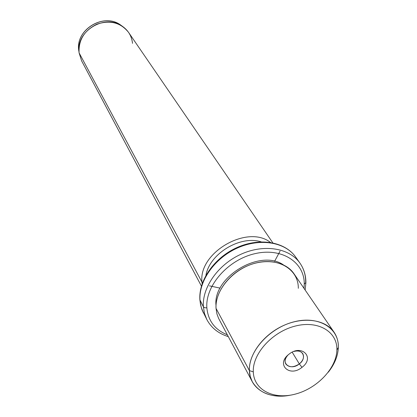 <?xml version="1.0" encoding="UTF-8"?>
<svg xmlns="http://www.w3.org/2000/svg" width="417" height="417" viewBox="0 0 417 417"><rect width="100%" height="100%" fill="white"/><g stroke="black" fill="none" stroke-linecap="round" stroke-linejoin="round"><path stroke-width="0.63" d="M299.333 363.911L292.197 352.188L299.333 363.911L301.997 367.33C315.268 357.598 301.788 343.66 288.934 354.242C275.574 364.27 289.487 377.771 301.997 367.33C289.487 377.771 275.574 364.27 288.934 354.242C301.788 343.66 315.268 357.598 301.997 367.33L299.333 363.911C307.167 358.224 302.992 348.419 293.876 351.474C297.993 350.421 300.965 351.156 302.789 353.679C304.415 357.067 303.263 360.476 299.333 363.911C293.547 367.653 289.033 367.674 285.801 363.973C284.41 361.19 285.134 358.213 287.975 355.049C279.765 363.014 290.592 371.266 299.333 363.911M253.301 371.849C252.436 353.668 272.405 331.666 295.408 326.026C318.416 320.11 337.608 331.869 336.884 350.035C336.488 368.122 317.358 388.274 295.606 394.029C273.865 400.039 253.828 390.13 253.301 371.849L249.397 370.619C248.417 351.244 269.679 327.757 294.209 321.773C318.734 315.497 339.146 328.106 338.343 347.45L336.884 350.035C337.608 331.869 318.416 320.11 295.408 326.026C272.405 331.666 252.436 353.668 253.301 371.849C253.828 390.13 273.865 400.039 295.606 394.029C317.358 388.274 336.488 368.122 336.884 350.035L338.343 347.45C337.994 355.889 334.642 364.145 328.294 372.214C334.642 364.145 337.994 355.889 338.343 347.45C338.479 341.726 337.051 336.649 334.059 332.208C325.547 319.563 303.758 316.357 283.628 325.474C263.471 334.491 248.699 354.262 249.397 370.619L253.301 371.849M252.301 381.753L218.612 318.395L216.939 313.975L216.037 308.372L249.397 370.619L250.236 376.457L252.301 381.753C259.713 393.653 272.426 398.126 290.43 395.16C268.819 399.705 249.726 388.925 249.397 370.619L216.037 308.372C215.047 292.729 228.334 274.245 246.843 266.114C265.327 257.888 285.666 261.407 293.928 273.661L334.059 332.208M298.322 288.314C298.562 269.841 279.218 257.398 256.585 262.83C233.947 267.98 214.729 289.841 216.037 308.372M216.016 305.536C212.654 277.269 259.775 248.709 283.279 264.769C259.775 248.709 212.654 277.269 216.016 305.536M304.259 284.133L303.998 288.35L304.259 284.133L305.89 282.455L305.682 281.975C305.687 274.918 303.774 268.631 299.943 263.106C289.492 248.042 264.154 243.783 241.224 254.13C218.258 264.362 201.979 287.428 203.381 306.803L204.752 307.782L206.858 307.814C205.143 285.838 227.958 259.739 254.896 253.677C281.824 247.286 304.645 262.257 304.259 284.133C304.645 262.257 281.824 247.286 254.896 253.677C227.958 259.739 205.143 285.838 206.858 307.814C208.125 320.824 214.948 329.821 227.328 334.809C214.948 329.821 208.125 320.824 206.858 307.814L204.752 307.782L203.381 306.803C201.979 287.428 218.258 264.362 241.224 254.13C264.154 243.783 289.492 248.042 299.943 263.106C303.889 268.798 305.869 275.246 305.89 282.455L304.259 284.133M299.943 263.106L295.679 257.075C285.27 242.068 260.13 237.779 237.414 248.011C214.661 258.133 198.575 281.016 200.004 300.292C198.575 281.016 214.661 258.133 237.414 248.011C260.13 237.779 285.27 242.068 295.679 257.075C284.967 241.698 259.682 237.356 237.096 247.505C214.468 257.534 198.419 280.344 199.889 299.969L203.381 306.803L199.873 299.714L200.572 304.848L201.917 309.482L203.454 312.969L201.103 306.902L200.004 300.292L200.66 305.062L201.958 309.576L206.832 319.537L204.471 313.443L203.381 306.803L204.471 313.443L206.832 319.537C211.32 327.903 218.472 333.595 228.287 336.613M205.935 275.314C209.621 253.651 240.244 235.089 261.157 241.85C240.244 235.089 209.621 253.651 205.935 275.314M202.667 282.34L201.984 282.147C198.169 252.702 247.463 224.132 270.445 242.418C247.463 224.132 198.169 252.702 201.984 282.147L202.667 282.34M201.427 286.109L81.623 60.872L79.089 52.855L201.984 282.147L202.141 283.815L201.984 282.147L79.089 52.855C78.443 39.943 84.385 30.389 96.916 24.181C110.109 19.823 120.664 22.565 128.582 32.411L272.812 242.845M78.75 50.707L78.646 49.717C75.941 29.623 103.51 12.911 120.07 24.613L122.322 26.235L120.07 24.613C103.51 12.911 75.941 29.623 78.646 49.717L78.777 50.54M132.523 43.352C131.678 35.909 128.102 30.087 121.79 25.885C104.693 13.808 76.186 31.087 78.98 51.833L79.089 52.855M220.113 288.126L209.397 285.833M274.589 261.329L280.057 251.112M305.885 282.825L305.15 290.034M121.79 25.885L120.07 24.613C103.406 12.875 75.951 29.508 78.646 49.717L78.98 51.833"/></g></svg>
